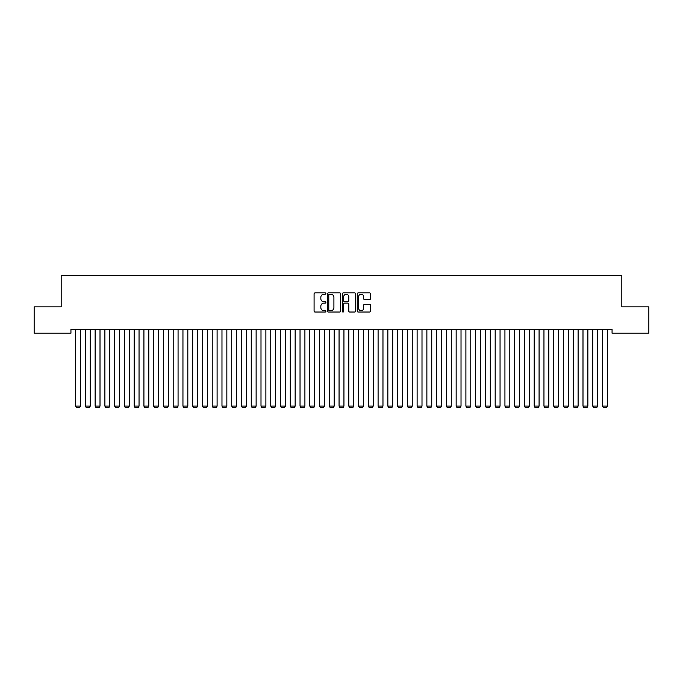 <?xml version="1.0" encoding="UTF-8"?>
<svg xmlns="http://www.w3.org/2000/svg" width="683" height="683" viewBox="0 0 683 683"><rect width="100%" height="100%" fill="white"/><g stroke="black" fill="none" stroke-linecap="round" stroke-linejoin="round"><path stroke-width="1.02" d="M325.885 293.553A0.674 0.674 0 0 0 325.219 292.887L315.042 292.887A0.956 0.956 0 0 0 314.086 293.844L314.086 311.081A0.956 0.956 0 0 0 315.042 312.037L325.219 312.037A0.674 0.674 0 0 0 325.885 311.371A0.674 0.674 0 0 0 325.219 310.697L323.904 310.697A3.065 3.065 0 0 1 320.839 307.632L320.839 306.197A3.065 3.065 0 0 1 323.904 303.132L325.219 303.132A0.674 0.674 0 0 0 325.885 302.458A0.674 0.674 0 0 0 325.219 301.792L323.904 301.792A3.065 3.065 0 0 1 320.839 298.727L320.839 297.293A3.065 3.065 0 0 1 323.904 294.228L325.219 294.228A0.674 0.674 0 0 0 325.885 293.553M369.486 299.641A0.956 0.956 0 0 0 370.451 298.676L370.451 293.844A0.956 0.956 0 0 0 369.486 292.887L358.191 292.887A0.956 0.956 0 0 0 357.235 293.844L357.235 311.081A0.956 0.956 0 0 0 358.191 312.037L369.486 312.037A0.956 0.956 0 0 0 370.451 311.081L370.451 305.241A0.956 0.956 0 0 0 369.486 304.285L364.654 304.285A0.956 0.956 0 0 0 363.697 305.241L363.697 308.135A2.561 2.561 0 0 1 361.136 310.697A2.561 2.561 0 0 1 358.575 308.135L358.575 296.789A2.561 2.561 0 0 1 361.136 294.228A2.561 2.561 0 0 1 363.697 296.789L363.697 298.676A0.956 0.956 0 0 0 364.654 299.641L369.486 299.641M612.062 329.291L70.938 329.291L70.938 333.193L34.15 333.193L34.15 306.855L61.18 306.855L61.18 275.633L621.82 275.633L621.82 306.855L648.85 306.855L648.85 333.193L612.062 333.193L612.062 329.291M340.663 293.844A0.956 0.956 0 0 0 339.707 292.887L328.403 292.887A0.956 0.956 0 0 0 327.447 293.844L327.447 311.081A0.956 0.956 0 0 0 328.403 312.037L339.707 312.037A0.956 0.956 0 0 0 340.663 311.081L340.663 293.844M343.293 292.887L354.597 292.887A0.956 0.956 0 0 1 355.553 293.844L355.553 311.081A0.956 0.956 0 0 1 354.597 312.037L349.764 312.037A0.956 0.956 0 0 1 348.8 311.081L348.8 304.089A0.956 0.956 0 0 0 347.843 303.132L344.633 303.132A0.956 0.956 0 0 0 343.677 304.089L343.677 311.371A0.674 0.674 0 0 1 343.011 312.037A0.674 0.674 0 0 1 342.337 311.371L342.337 293.844A0.956 0.956 0 0 1 343.293 292.887M329.454 294.228A0.674 0.674 0 0 0 328.788 294.894L328.788 310.031A0.674 0.674 0 0 0 329.454 310.697L330.845 310.697A3.065 3.065 0 0 0 333.91 307.632L333.91 297.293A3.065 3.065 0 0 0 330.845 294.228L329.454 294.228M348.8 296.832A2.561 2.561 0 0 0 346.238 294.271A2.561 2.561 0 0 0 343.677 296.832L343.677 300.836A0.956 0.956 0 0 0 344.633 301.792L347.843 301.792A0.956 0.956 0 0 0 348.8 300.836L348.8 296.832M80.5 329.291L80.5 406.103L75.617 406.103L75.617 329.291M80.5 406.103L79.766 407.367L76.351 407.367L75.617 406.103M90.25 329.291L90.25 406.103L85.375 406.103L85.375 329.291M90.25 406.103L89.524 407.367L86.109 407.367L85.375 406.103M100.008 329.291L100.008 406.103L95.133 406.103L95.133 329.291M100.008 406.103L99.283 407.367L95.868 407.367L95.133 406.103M109.767 329.291L109.767 406.103L104.892 406.103L104.892 329.291M109.767 406.103L109.032 407.367L105.617 407.367L104.892 406.103M119.525 329.291L119.525 406.103L114.65 406.103L114.65 329.291M119.525 406.103L118.791 407.367L115.376 407.367L114.65 406.103M129.283 329.291L129.283 406.103L124.4 406.103L124.4 329.291M129.283 406.103L128.549 407.367L125.134 407.367L124.4 406.103M139.042 329.291L139.042 406.103L134.158 406.103L134.158 329.291M139.042 406.103L138.308 407.367L134.893 407.367L134.158 406.103M148.8 329.291L148.8 406.103L143.917 406.103L143.917 329.291M148.8 406.103L148.066 407.367L144.651 407.367L143.917 406.103M158.55 329.291L158.55 406.103L153.675 406.103L153.675 329.291M158.55 406.103L157.824 407.367L154.409 407.367L153.675 406.103M168.308 329.291L168.308 406.103L163.433 406.103L163.433 329.291M168.308 406.103L167.583 407.367L164.168 407.367L163.433 406.103M178.067 329.291L178.067 406.103L173.192 406.103L173.192 329.291M178.067 406.103L177.332 407.367L173.917 407.367L173.192 406.103M187.825 329.291L187.825 406.103L182.95 406.103L182.95 329.291M187.825 406.103L187.091 407.367L183.676 407.367L182.95 406.103M197.583 329.291L197.583 406.103L192.7 406.103L192.7 329.291M197.583 406.103L196.849 407.367L193.434 407.367L192.7 406.103M207.342 329.291L207.342 406.103L202.458 406.103L202.458 329.291M207.342 406.103L206.608 407.367L203.192 407.367L202.458 406.103M217.1 329.291L217.1 406.103L212.217 406.103L212.217 329.291M217.1 406.103L216.366 407.367L212.951 407.367L212.217 406.103M226.85 329.291L226.85 406.103L221.975 406.103L221.975 329.291M226.85 406.103L226.124 407.367L222.709 407.367L221.975 406.103M236.608 329.291L236.608 406.103L231.733 406.103L231.733 329.291M236.608 406.103L235.883 407.367L232.468 407.367L231.733 406.103M246.367 329.291L246.367 406.103L241.492 406.103L241.492 329.291M246.367 406.103L245.632 407.367L242.217 407.367L241.492 406.103M256.125 329.291L256.125 406.103L251.25 406.103L251.25 329.291M256.125 406.103L255.391 407.367L251.976 407.367L251.25 406.103M265.883 329.291L265.883 406.103L261 406.103L261 329.291M265.883 406.103L265.149 407.367L261.734 407.367L261 406.103M275.642 329.291L275.642 406.103L270.758 406.103L270.758 329.291M275.642 406.103L274.908 407.367L271.493 407.367L270.758 406.103M285.4 329.291L285.4 406.103L280.517 406.103L280.517 329.291M285.4 406.103L284.666 407.367L281.251 407.367L280.517 406.103M295.15 329.291L295.15 406.103L290.275 406.103L290.275 329.291M295.15 406.103L294.424 407.367L291.009 407.367L290.275 406.103M304.908 329.291L304.908 406.103L300.033 406.103L300.033 329.291M304.908 406.103L304.183 407.367L300.768 407.367L300.033 406.103M314.667 329.291L314.667 406.103L309.792 406.103L309.792 329.291M314.667 406.103L313.932 407.367L310.517 407.367L309.792 406.103M324.425 329.291L324.425 406.103L319.55 406.103L319.55 329.291M324.425 406.103L323.691 407.367L320.276 407.367L319.55 406.103M334.183 329.291L334.183 406.103L329.3 406.103L329.3 329.291M334.183 406.103L333.449 407.367L330.034 407.367L329.3 406.103M343.942 329.291L343.942 406.103L339.058 406.103L339.058 329.291M343.942 406.103L343.207 407.367L339.793 407.367L339.058 406.103M353.7 329.291L353.7 406.103L348.817 406.103L348.817 329.291M353.7 406.103L352.966 407.367L349.551 407.367L348.817 406.103M363.45 329.291L363.45 406.103L358.575 406.103L358.575 329.291M363.45 406.103L362.724 407.367L359.309 407.367L358.575 406.103M373.208 329.291L373.208 406.103L368.333 406.103L368.333 329.291M373.208 406.103L372.483 407.367L369.068 407.367L368.333 406.103M382.967 329.291L382.967 406.103L378.092 406.103L378.092 329.291M382.967 406.103L382.232 407.367L378.817 407.367L378.092 406.103M392.725 329.291L392.725 406.103L387.85 406.103L387.85 329.291M392.725 406.103L391.991 407.367L388.576 407.367L387.85 406.103M402.483 329.291L402.483 406.103L397.6 406.103L397.6 329.291M402.483 406.103L401.749 407.367L398.334 407.367L397.6 406.103M412.242 329.291L412.242 406.103L407.358 406.103L407.358 329.291M412.242 406.103L411.507 407.367L408.093 407.367L407.358 406.103M422 329.291L422 406.103L417.117 406.103L417.117 329.291M422 406.103L421.266 407.367L417.851 407.367L417.117 406.103M431.75 329.291L431.75 406.103L426.875 406.103L426.875 329.291M431.75 406.103L431.024 407.367L427.609 407.367L426.875 406.103M441.508 329.291L441.508 406.103L436.633 406.103L436.633 329.291M441.508 406.103L440.783 407.367L437.368 407.367L436.633 406.103M451.267 329.291L451.267 406.103L446.392 406.103L446.392 329.291M451.267 406.103L450.532 407.367L447.117 407.367L446.392 406.103M461.025 329.291L461.025 406.103L456.15 406.103L456.15 329.291M461.025 406.103L460.291 407.367L456.876 407.367L456.15 406.103M470.783 329.291L470.783 406.103L465.9 406.103L465.9 329.291M470.783 406.103L470.049 407.367L466.634 407.367L465.9 406.103M480.542 329.291L480.542 406.103L475.658 406.103L475.658 329.291M480.542 406.103L479.808 407.367L476.392 407.367L475.658 406.103M490.3 329.291L490.3 406.103L485.417 406.103L485.417 329.291M490.3 406.103L489.566 407.367L486.151 407.367L485.417 406.103M500.05 329.291L500.05 406.103L495.175 406.103L495.175 329.291M500.05 406.103L499.324 407.367L495.909 407.367L495.175 406.103M509.808 329.291L509.808 406.103L504.933 406.103L504.933 329.291M509.808 406.103L509.083 407.367L505.668 407.367L504.933 406.103M519.567 329.291L519.567 406.103L514.692 406.103L514.692 329.291M519.567 406.103L518.832 407.367L515.417 407.367L514.692 406.103M529.325 329.291L529.325 406.103L524.45 406.103L524.45 329.291M529.325 406.103L528.591 407.367L525.176 407.367L524.45 406.103M539.083 329.291L539.083 406.103L534.2 406.103L534.2 329.291M539.083 406.103L538.349 407.367L534.934 407.367L534.2 406.103M548.842 329.291L548.842 406.103L543.958 406.103L543.958 329.291M548.842 406.103L548.107 407.367L544.692 407.367L543.958 406.103M558.6 329.291L558.6 406.103L553.717 406.103L553.717 329.291M558.6 406.103L557.866 407.367L554.451 407.367L553.717 406.103M568.35 329.291L568.35 406.103L563.475 406.103L563.475 329.291M568.35 406.103L567.624 407.367L564.209 407.367L563.475 406.103M578.108 329.291L578.108 406.103L573.233 406.103L573.233 329.291M578.108 406.103L577.383 407.367L573.968 407.367L573.233 406.103M587.867 329.291L587.867 406.103L582.992 406.103L582.992 329.291M587.867 406.103L587.132 407.367L583.717 407.367L582.992 406.103M597.625 329.291L597.625 406.103L592.75 406.103L592.75 329.291M597.625 406.103L596.891 407.367L593.476 407.367L592.75 406.103M607.383 329.291L607.383 406.103L602.5 406.103L602.5 329.291M607.383 406.103L606.649 407.367L603.234 407.367L602.5 406.103"/></g></svg>
